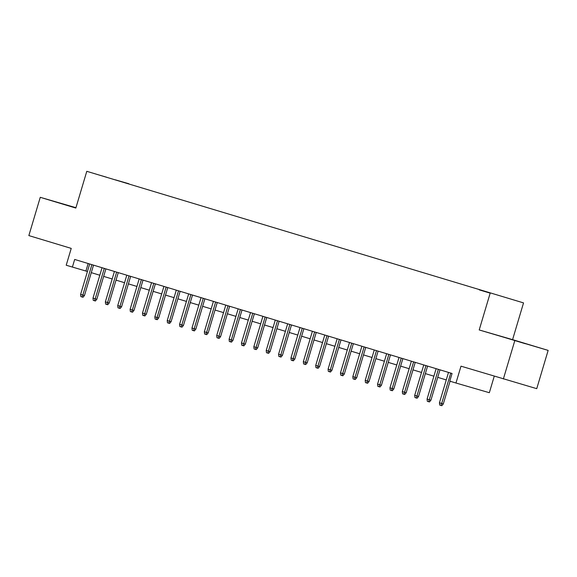 <?xml version="1.0" encoding="UTF-8"?>
<svg xmlns="http://www.w3.org/2000/svg" width="577" height="577" viewBox="0 0 577 577"><rect width="100%" height="100%" fill="white"/><g stroke="black" fill="none" stroke-linecap="round" stroke-linejoin="round"><path stroke-width="0.87" d="M98.941 174.961L106.731 177.262L98.941 174.961M75.94 207.698L40.26 197.312L28.85 235.589L71.231 248.391L66.211 265.232L87.437 271.493M523.534 302.896L86.788 171.311L523.534 302.896L512.578 339.644L479.206 329.95L548.15 350.39L512.578 339.644M548.15 350.39L536.74 388.667L460.994 366.171L455.974 383.013L489.339 392.706L494.251 376.218M514.785 340.697L503.368 378.974M455.974 383.013L449.786 381.145L452.065 373.485L74.678 259.448L72.392 267.108M489.563 292.928L479.299 289.878L489.548 292.965M115.198 179.858L128.7 183.933M115.176 179.779L128.887 183.76M479.206 329.95L490.161 293.203M40.26 197.312L75.832 208.059L86.788 171.311M91.281 272.654L99.807 275.229M103.658 276.39L112.183 278.972M116.027 280.133L124.56 282.708M128.404 283.87L136.929 286.444M140.774 287.613L149.306 290.188M153.15 291.349L161.675 293.924M165.52 295.085L174.052 297.667M177.896 298.828L186.421 301.403M190.273 302.564L198.798 305.139M202.642 306.308L211.168 308.883M215.019 310.044L223.544 312.619M227.388 313.78L235.921 316.362M239.765 317.523L248.29 320.098M252.135 321.259L260.667 323.834M264.511 324.995L273.036 327.577M276.881 328.739L285.413 331.313M289.257 332.475L297.782 335.057M301.627 336.218L310.159 338.793M314.003 339.954L322.529 342.529M326.38 343.69L334.905 346.272M338.749 347.433L347.282 350.008M351.126 351.169L359.651 353.751M363.496 354.913L372.028 357.488M375.872 358.649L384.397 361.224M388.242 362.385L396.774 364.967M400.618 366.128L409.143 368.703M412.988 369.864L421.52 372.446M425.364 373.607L433.89 376.182M437.741 377.344L446.266 379.918M88.158 263.523L85.923 271.031M525.431 343.603L498.413 335.619L525.395 343.733M75.912 207.792L56.063 201.95L75.868 207.944M450.731 373.081L441.672 403.482L443.295 403.95L441.845 405.689L440.943 405.422L441.672 403.482L439.443 402.804L448.502 372.41M443.295 403.95L450.067 381.231M440.943 405.422L439.703 405.054L439.443 402.804M438.361 369.345L429.295 399.738L430.918 400.214L429.468 401.945L428.567 401.686L429.295 399.738L427.074 399.068L436.133 368.674M430.918 400.214L439.977 369.835M428.567 401.686L427.333 401.311L427.074 399.068M425.985 365.609L416.926 396.002L418.549 396.471L417.099 398.209L416.197 397.95L416.926 396.002L414.697 395.332L423.756 364.931M418.549 396.471L427.6 366.092M416.197 397.95L414.957 397.575L414.697 395.332M413.615 361.866L404.549 392.259L406.172 392.735L404.722 394.473L403.821 394.206L404.549 392.259L402.32 391.588L411.387 361.195M406.172 392.735L415.231 362.356M403.821 394.206L402.587 393.831L402.32 391.588M401.239 358.129L392.18 388.523L393.802 388.992L392.353 390.73L391.451 390.47L392.18 388.523L389.951 387.852L399.01 357.459M393.802 388.992L402.854 358.62M391.451 390.47L390.211 390.095L389.951 387.852M388.862 354.386L379.803 384.787L381.426 385.256L379.976 386.994L379.075 386.727L379.803 384.787L377.574 384.109L386.64 353.715M381.426 385.256L390.485 354.877M379.075 386.727L377.841 386.359L377.574 384.109M376.492 350.65L367.434 381.044L369.056 381.52L367.607 383.251L366.705 382.991L367.434 381.044L365.205 380.373L374.264 349.979M369.056 381.52L378.108 351.141M366.705 382.991L365.465 382.616L365.205 380.373M364.116 346.914L355.057 377.308L356.68 377.776L355.23 379.515L354.328 379.255L355.057 377.308L352.828 376.637L361.894 346.236M356.68 377.776L365.739 347.397M354.328 379.255L353.095 378.88L352.828 376.637M351.746 343.171L342.68 373.564L344.31 374.04L342.861 375.778L341.959 375.512L342.68 373.564L340.459 372.893L349.518 342.5M344.31 374.04L353.362 343.661M341.959 375.512L340.718 375.137L340.459 372.893M339.37 339.435L330.311 369.828L331.934 370.297L330.484 372.035L329.582 371.776L330.311 369.828L328.082 369.157L337.141 338.764M331.934 370.297L340.993 339.925M329.582 371.776L328.342 371.4L328.082 369.157M327 335.691L317.934 366.092L319.557 366.561L318.107 368.299L317.206 368.032L317.934 366.092L315.713 365.414L324.772 335.021M319.557 366.561L328.616 336.182M317.206 368.032L315.972 367.664L315.713 365.414M314.624 331.955L305.565 362.349L307.188 362.825L305.738 364.556L304.836 364.296L305.565 362.349L303.336 361.678L312.395 331.285M307.188 362.825L316.239 332.446M304.836 364.296L303.596 363.921L303.336 361.678M302.254 328.219L293.188 358.613L294.811 359.082L293.361 360.82L292.46 360.56L293.188 358.613L290.959 357.942L300.026 327.541M294.811 359.082L303.87 328.702M292.46 360.56L291.226 360.185L290.959 357.942M289.878 324.476L280.819 354.869L282.442 355.345L280.992 357.084L280.09 356.817L280.819 354.869L278.59 354.199L287.649 323.805M282.442 355.345L291.493 324.966M280.09 356.817L278.85 356.442L278.59 354.199M277.501 320.74L268.442 351.133L270.065 351.602L268.615 353.34L267.714 353.081L268.442 351.133L266.213 350.463L275.279 320.069M270.065 351.602L279.124 321.23M267.714 353.081L266.48 352.706L266.213 350.463M265.132 316.997L256.073 347.397L257.695 347.866L256.246 349.604L255.344 349.337L256.073 347.397L253.844 346.719L262.903 316.326M257.695 347.866L266.747 317.487M255.344 349.337L254.104 348.97L253.844 346.719M252.755 313.261L243.696 343.654L245.319 344.13L243.869 345.861L242.967 345.601L243.696 343.654L241.467 342.983L250.533 312.59M245.319 344.13L254.378 313.751M242.967 345.601L241.734 345.226L241.467 342.983M240.385 309.524L231.319 339.918L232.949 340.387L231.5 342.125L230.598 341.865L231.319 339.918L229.098 339.247L238.157 308.846M232.949 340.387L242.001 310.008M230.598 341.865L229.357 341.49L229.098 339.247M228.009 305.781L218.95 336.182L220.573 336.651L219.123 338.389L218.221 338.122L218.95 336.182L216.721 335.504L225.78 305.11M220.573 336.651L229.632 306.272M218.221 338.122L216.981 337.747L216.721 335.504M215.639 302.045L206.573 332.439L208.196 332.907L206.754 334.646L205.845 334.386L206.573 332.439L204.352 331.768L213.411 301.374M208.196 332.907L217.255 302.536M205.845 334.386L204.611 334.011L204.352 331.768M203.263 298.302L194.204 328.702L195.827 329.171L194.377 330.909L193.475 330.643L194.204 328.702L191.975 328.024L201.034 297.631M195.827 329.171L204.878 298.792M193.475 330.643L192.235 330.275L191.975 328.024M190.893 294.566L181.827 324.959L183.45 325.435L182 327.166L181.099 326.907L181.827 324.959L179.598 324.288L188.665 293.895M183.45 325.435L192.509 295.056M181.099 326.907L179.865 326.532L179.598 324.288M178.517 290.83L169.458 321.223L171.08 321.692L169.631 323.43L168.729 323.17L169.458 321.223L167.229 320.552L176.288 290.152M171.08 321.692L180.132 291.313M168.729 323.17L167.489 322.795L167.229 320.552M166.14 287.086L157.081 317.487L158.704 317.956L157.254 319.694L156.353 319.427L157.081 317.487L154.852 316.809L163.918 286.416M158.704 317.956L167.763 287.577M156.353 319.427L155.119 319.052L154.852 316.809M153.77 283.35L144.712 313.744L146.334 314.213L144.885 315.951L143.983 315.691L144.712 313.744L142.483 313.073L151.542 282.68M146.334 314.213L155.386 283.841M143.983 315.691L142.743 315.316L142.483 313.073M141.394 279.607L132.335 310.008L133.958 310.476L132.508 312.215L131.606 311.948L132.335 310.008L130.106 309.33L139.172 278.936M133.958 310.476L143.017 280.097M131.606 311.948L130.373 311.58L130.106 309.33M129.024 275.871L119.958 306.264L121.588 306.74L120.139 308.471L119.237 308.212L119.958 306.264L117.737 305.594L126.796 275.2M121.588 306.74L130.64 276.361M119.237 308.212L117.996 307.837L117.737 305.594M116.648 272.135L107.589 302.528L109.212 302.997L107.762 304.735L106.86 304.476L107.589 302.528L105.36 301.858L114.419 271.457M109.212 302.997L118.271 272.618M106.86 304.476L105.627 304.101L105.36 301.858M104.278 268.392L95.212 298.792L96.835 299.261L95.393 300.999L94.491 300.732L95.212 298.792L92.991 298.114L102.05 267.721M96.835 299.261L105.894 268.882M94.491 300.732L93.25 300.357L92.991 298.114M91.902 264.655L82.843 295.049L84.466 295.525L83.016 297.256L82.114 296.996L82.843 295.049L80.614 294.378L89.673 263.985M84.466 295.525L93.517 265.146M82.114 296.996L80.874 296.621L80.614 294.378"/></g></svg>
